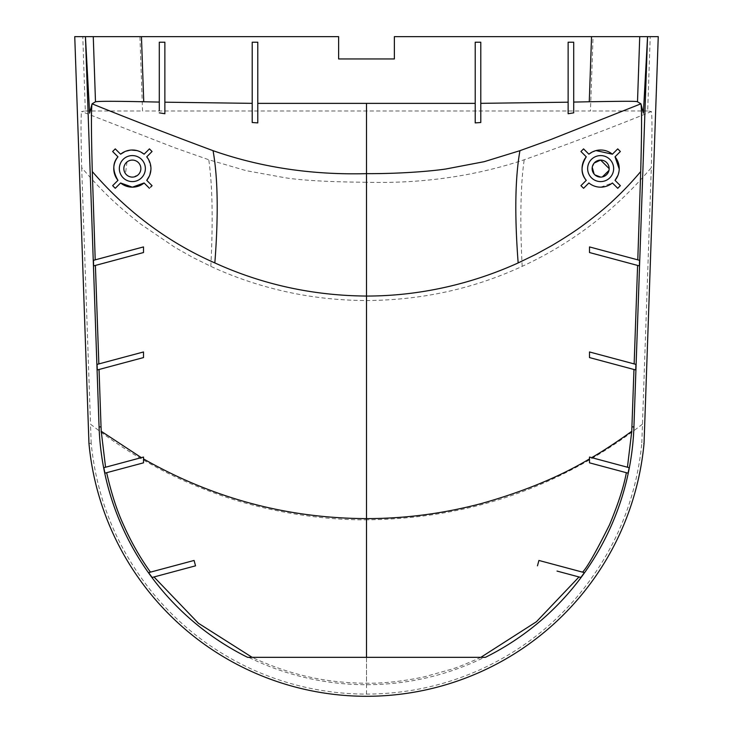 <?xml version="1.0" encoding="UTF-8"?>
<svg xmlns="http://www.w3.org/2000/svg" width="733" height="733" viewBox="0 0 733 733"><rect width="100%" height="100%" fill="white"/><g stroke="black" fill="none" stroke-linecap="round" stroke-linejoin="round"><path stroke-width="0.55" stroke-dasharray="3.67 2.75" d="M595.004 174.958L594.124 174.051M592.237 167.289L592.411 166.446M600.648 181.601A13.011 13.011 0 0 0 613.658 168.59A13.011 13.011 0 0 0 600.648 155.579A13.011 13.011 0 0 0 587.637 168.59A13.011 13.011 0 0 0 600.648 181.601M588.883 182.975C592.191 185.687 596.112 187.089 600.648 187.172L612.403 182.975L617.727 188.299L620.356 185.669L615.033 180.355M135.486 160.674L132.352 160.078L129.75 160.481M129.21 160.683L127.148 161.856M126.983 161.984L125.499 173.639M125.7 173.904L127.084 175.269M127.203 175.361L128.761 176.305M128.843 176.341L132.352 177.102L137.822 175.105M132.352 155.579A13.011 13.011 0 0 1 145.363 168.59A13.011 13.011 0 0 1 132.352 181.601A13.011 13.011 0 0 1 119.342 168.59A13.011 13.011 0 0 1 132.352 155.579M480.875 657.327L478.649 658.381C464.841 664.446 455.871 668.038 451.748 669.156L424.022 676.907C402.628 681.369 383.451 683.468 366.5 683.211C325.296 683.019 290.039 674.598 254.351 658.381L252.125 657.327M557.016 571.071L580.857 577.457M584.375 572.629L580.884 571.694M604.368 466.82L628.062 473.161M629.161 467.691L591.174 457.511M485.411 657.327L248.689 657.327A267.105 267.105 0 0 0 484.311 657.327M88.959 443.474L91.185 443.309C96.857 499.869 117.692 550.153 153.683 594.142C180.345 626.092 212.524 650.867 250.228 668.478C287.125 685.456 325.883 694.004 366.5 694.114C407.502 693.885 446.26 685.346 482.772 668.478C520.531 650.84 552.719 626.055 579.317 594.142C615.354 550.043 636.18 499.769 641.806 443.328L644.041 443.474M91.185 443.309L90.525 424.169C110.491 439.809 129.677 452.573 152.757 465.253C172.466 476.23 195.06 486.226 220.523 495.242C264.659 510.809 318.681 520.228 366.5 519.807L366.5 694.114M74.748 36.65L82.783 36.65L85.321 110.976L81.592 111.544L174.711 147.764L208.768 159.757L246.123 170.67L285.302 177.789C302.17 180.419 329.236 181.912 366.5 182.279L366.5 300.53C421.695 300.2 473.591 288.811 522.171 266.354C572.116 243.283 615.161 210.38 651.307 167.655L641.806 443.328M642.475 424.169C561.24 486.978 469.248 518.863 366.5 519.807L366.5 300.53C339.15 300.448 312.469 297.543 286.447 291.807C259.784 285.879 234.578 277.395 210.829 266.354L192.458 257.265L174.848 247.305L141.286 224.518C116.556 205.322 101.319 190.507 81.693 167.655C80.841 134.304 80.813 115.603 81.592 111.544M81.693 167.655L90.525 424.169M658.252 36.65L650.217 36.65L647.679 110.967L651.408 111.544C652.187 115.539 652.159 134.24 651.307 167.655M583.569 148.881L588.883 154.205L596.011 150.595M580.939 151.511L586.263 156.825M580.939 185.669L583.569 188.299M609.16 168.617L608.958 170.441M602.352 176.928L600.648 177.102M568.13 113.734L568.13 42.221L573.701 42.221L573.701 112.845M475.213 122.897L475.213 42.221L480.784 42.221L480.784 122.512M139.939 36.65L338.628 36.65L338.628 58.952L394.372 58.952L394.372 36.65L593.061 36.65L590.441 110.985L142.559 110.985L139.939 36.65L82.783 36.65M537.463 565.83L538.911 560.452L559.865 566.059M635.923 364.393L589.497 351.959L589.497 357.576L635.722 369.963M597.386 464.942L589.497 462.835L589.497 457.062M639.552 260.325L589.497 246.92L589.497 252.537L639.359 265.905M617.946 175.379L619.229 169.002M651.408 111.544C612.944 127.23 570.558 143.302 524.232 159.757C474.764 176.204 422.19 183.708 366.5 182.279L366.5 110.985M647.679 110.967L590.441 110.985M650.217 36.65L593.061 36.65M115.273 188.299L120.597 182.975M116.584 181.738L117.967 180.355M112.644 151.511L117.967 156.825M119.259 152.867L120.166 153.774M114.485 149.66L115.273 148.881M152.061 151.511L149.431 148.881L144.117 154.205M150.476 187.263L152.061 185.669L146.737 180.355M138.143 174.821L139.554 173.125M140.076 172.163L140.663 170.45M140.837 169.305L140.672 166.812M140.379 165.75L140.159 165.191M139.756 164.384L138.867 163.12M138.638 162.854L137.538 161.837M137.108 161.526L135.935 160.866M164.87 106.056L164.87 42.221L159.299 42.221L159.299 102.079M164.87 110.995L164.87 113.734M159.299 110.463L159.299 108.64M257.787 103.371L257.787 42.221L252.216 42.221L252.216 103.344M257.787 113.505L257.787 118.196M252.216 122.512L252.216 117.445M252.216 117.124L252.216 111.947M152.143 577.457L195.537 565.83L194.089 560.452L148.625 572.629M102.18 368.653L97.278 369.963M122.448 363.22L110.417 366.445M143.503 351.959L143.503 357.576M97.077 364.393L121.88 357.75M104.938 473.161L143.503 462.835M141.332 457.639L103.839 467.691M95.4 265.428L93.641 265.905M131.748 255.689L119.846 258.877M93.448 260.325L129.475 250.677M136.164 248.881L136.677 248.744M137.346 248.569L138.207 248.331M138.354 248.295L139.976 247.864M125.059 151.493L125.7 151.236M130.355 150.118L131.28 150.036M136.879 150.567L137.694 150.787M140.04 151.667L140.846 152.061M148.277 159.006L150.925 167.857M150.925 169.112L150.897 169.781M149.844 174.875L149.422 175.947M85.321 110.976L142.559 110.985M247.589 657.327L248.689 657.327M522.171 266.354A204.296 30.997 -96.2 0 1 524.223 159.739M366.5 657.327L366.5 683.211M210.829 266.354C213.129 220.816 212.442 185.284 208.768 159.757"/><path stroke-width="1.1" d="M594.216 163.01L600.648 160.078A8.512 8.512 0 0 0 592.136 168.59A8.512 8.512 0 0 0 600.648 177.102L595.004 174.958M594.124 174.051L592.237 167.289M592.411 166.446L593.922 163.377M600.648 181.601A13.011 13.011 0 0 0 613.658 168.59A13.011 13.011 0 0 0 600.648 155.579A13.011 13.011 0 0 0 587.637 168.59A13.011 13.011 0 0 0 600.648 181.601M588.883 182.975L583.569 188.299L588.883 182.975A18.582 18.582 0 0 0 612.403 182.975L617.727 188.299L618.258 187.776M132.352 177.102A8.512 8.512 0 0 1 123.84 168.59A8.512 8.512 0 0 1 132.352 160.078A8.512 8.512 0 0 1 140.864 168.59A8.512 8.512 0 0 1 132.352 177.102M129.75 160.481L129.21 160.683M132.352 155.579A13.011 13.011 0 0 1 145.363 168.59A13.011 13.011 0 0 1 132.352 181.601A13.011 13.011 0 0 1 119.342 168.59A13.011 13.011 0 0 1 132.352 155.579M132.352 187.172L120.597 182.975A18.582 18.582 0 0 0 132.352 187.172L144.117 182.975L149.431 188.299L144.117 182.975A18.582 18.582 0 0 1 132.352 187.172M578.997 576.963L536.446 621.731L480.875 657.327M537.463 565.83L538.911 560.452L584.375 572.629A267.398 267.398 0 0 1 580.857 577.457L557.016 571.071M626.339 472.703C623.865 486.41 618.267 503.773 609.526 524.801C595.828 552.215 586.831 567.993 582.533 572.134M629.161 467.691A267.398 267.398 0 0 1 628.062 473.161L589.497 462.835L589.497 457.062L629.161 467.691M633.963 369.496L631.764 431.279L627.439 467.223M99.037 369.496L101.044 426.872L99.074 426.945A267.591 267.591 0 0 0 247.589 657.327L485.411 657.327A267.591 267.591 0 0 0 633.926 426.945L647.56 36.65L591.549 36.65L589.259 101.759L573.701 102.079M99.074 426.945L85.44 36.65L74.748 36.65L88.959 443.474A278.751 278.751 0 0 0 644.041 443.474L658.252 36.65L647.56 36.65L643.382 113.184L640.926 103.82L550.978 139.472L519.944 150.677L484.238 161.672L445.737 169.021C430.83 171.22 400.191 173.803 366.5 173.648L366.5 296.059C419.322 296.068 471.502 284.083 518.158 262.936L535.631 254.479L551.537 245.747C565.051 237.739 575.955 230.62 584.247 224.371C596.195 215.438 606.026 207.32 613.75 200.008C623.151 191.24 632.139 181.757 640.706 171.549C641.778 131.39 641.851 108.805 640.926 103.82L637.508 101.795C637.316 100.934 616.196 101.356 589.259 101.759M615.463 180.785L620.356 185.669L617.727 188.299M620.356 151.511L615.033 156.825L620.356 151.511L617.727 148.881L612.403 154.205L617.727 148.881L620.356 151.511M588.672 153.985L583.569 148.881L580.939 151.511L583.569 148.881M583.138 187.868L580.939 185.669L586.263 180.355C580.655 173.831 580.655 165.988 586.263 156.825L580.939 151.511M580.939 185.669L586.263 180.355A18.582 18.582 0 0 1 586.263 156.825M600.648 177.102A8.512 8.512 0 0 0 609.16 168.59A8.512 8.512 0 0 0 600.648 160.078L609.16 168.617M608.958 170.441L602.352 176.928M568.13 42.221L573.701 42.221L573.701 112.845L568.13 113.734L568.13 42.221M475.213 42.221L480.784 42.221L480.784 122.512L475.213 122.897L475.213 42.221M589.497 458.592L589.497 458.904C559.884 476.661 523.93 491.513 481.627 503.47C443.804 513.531 405.422 518.579 366.5 518.616L366.5 296.059C313.028 295.637 262.478 284.596 214.842 262.936C168.077 242.394 127.23 211.929 92.294 171.549C91.222 131.39 91.149 108.814 92.074 103.82L95.492 101.795L93.265 36.65L338.628 36.65L338.628 58.952L394.372 58.952L394.372 36.65L591.549 36.65M559.865 566.059L580.884 571.694M589.497 357.576L635.722 369.963L635.923 364.393L589.497 351.959L589.497 357.576M604.368 466.82L597.386 464.942M631.764 431.279C621.712 438.6 604.203 450.52 591.668 457.639L589.497 457.062M589.497 252.537L639.359 265.905L639.552 260.325L589.497 246.92L589.497 252.537M588.883 154.205A18.582 18.582 0 0 1 612.403 154.205L596.011 150.595M619.229 169.002L615.033 156.825A18.582 18.582 0 0 1 615.033 180.355L617.946 175.379M637.6 265.428L634.155 363.925M637.792 259.858L640.706 171.549M475.213 103.371L257.787 103.371L257.787 113.505M568.13 102.189L480.784 103.344M120.166 153.774L115.273 148.881L112.644 151.511L117.967 156.825C112.47 162.992 112.47 170.835 117.967 180.355L112.644 185.669L115.273 188.299L120.597 182.975M115.273 188.299L112.644 185.669L116.584 181.738M115.273 148.881L119.259 152.867M112.644 151.511L114.485 149.66M152.061 151.511L146.737 156.825L152.061 151.511L149.431 148.881L144.117 154.205L140.846 152.061M150.476 187.263L152.061 185.669L146.737 180.355L149.422 175.947M139.554 173.125L140.076 172.163M140.663 170.45L140.837 169.305M140.672 166.812L140.379 165.75M140.159 165.191L139.756 164.384M159.299 112.845L164.87 113.734L164.87 42.221L159.299 42.221L159.299 110.463M164.87 106.056L164.87 107.943M164.87 108.374L164.87 110.995M159.299 108.64L159.299 102.079L143.741 101.759L141.451 36.65M257.787 42.221L252.216 42.221L252.216 122.512L257.787 122.897L257.787 42.221M257.787 118.196L257.787 122.897M252.216 111.947L252.216 103.353L164.87 102.189M195.537 565.83L152.143 577.457A267.398 267.398 0 0 1 148.625 572.629L194.089 560.452L195.537 565.83M143.503 357.576L97.278 369.963L97.077 364.393L143.503 351.959L143.503 357.576L122.448 363.22M110.417 366.445L102.18 368.653M121.88 357.75L143.503 351.959M143.503 462.835L104.938 473.161A267.398 267.398 0 0 1 103.839 467.691L143.503 457.062L143.503 462.835L143.503 458.904C212.882 498.394 287.217 518.295 366.5 518.616L366.5 657.327M105.561 467.223L101.236 431.279L141.332 457.639L143.503 457.062L143.503 458.904M139.976 247.864L143.503 246.92L143.503 252.537L93.641 265.905L93.448 260.325L143.503 246.92L143.503 252.537L131.748 255.689M119.846 258.877L95.4 265.428L98.845 363.925M129.475 250.677L136.164 248.881M136.677 248.744L137.346 248.569M144.117 154.205A18.582 18.582 0 0 0 120.597 154.205L125.059 151.493M125.7 151.236L130.355 150.118M131.28 150.036L136.879 150.567M137.694 150.787L140.04 151.667M146.737 180.355A18.582 18.582 0 0 0 146.737 156.825L148.277 159.006M150.925 167.857L150.925 169.112M150.897 169.781L149.844 174.875M93.265 36.65L85.44 36.65L89.618 113.184L92.074 103.82C129.292 118.893 169.616 134.515 213.056 150.677C261.021 167.436 312.166 175.086 366.5 173.648L366.5 103.371M92.294 171.549L95.208 259.858M95.492 101.795C98.359 101.154 114.44 101.136 143.741 101.759M117.967 180.355A18.582 18.582 0 0 1 117.967 156.825M101.236 431.279L101.044 426.872M106.661 472.703C111.324 493.254 116.932 510.617 123.474 524.801C131.143 542.026 140.14 557.804 150.467 572.134M154.003 576.963L198.377 623.233L252.125 657.327M631.956 426.872L633.926 426.945M518.158 262.936C514.52 215.227 515.116 177.798 519.944 150.677M637.508 101.795L639.735 36.65M214.842 262.936C218.498 215.236 217.912 177.807 213.056 150.677"/></g></svg>
